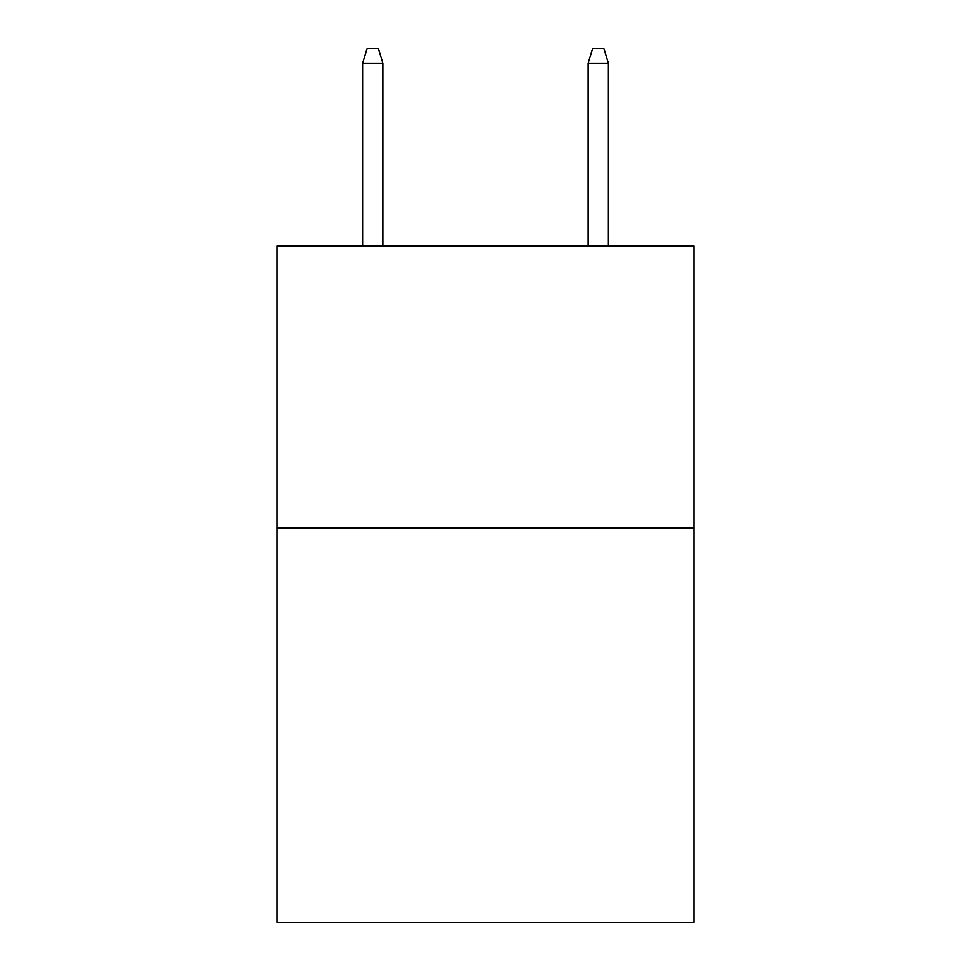 <?xml version="1.0" encoding="UTF-8"?>
<svg xmlns="http://www.w3.org/2000/svg" width="971" height="971" viewBox="0 0 971 971"><rect width="100%" height="100%" fill="white"/><g stroke="black" fill="none" stroke-linecap="round" stroke-linejoin="round"><path stroke-width="1.46" d="M694.059 527.884L694.059 922.45L276.941 922.45L276.941 246.051L694.059 246.051L694.059 527.884L276.941 527.884M382.914 246.051L382.914 63.2L362.62 63.2L362.62 246.051M362.62 63.2L367.135 48.55L378.399 48.55L382.914 63.2M588.086 63.2L592.601 48.55L603.865 48.55L608.38 63.2L588.086 63.2L588.086 246.051M608.38 63.2L608.38 246.051"/></g></svg>
